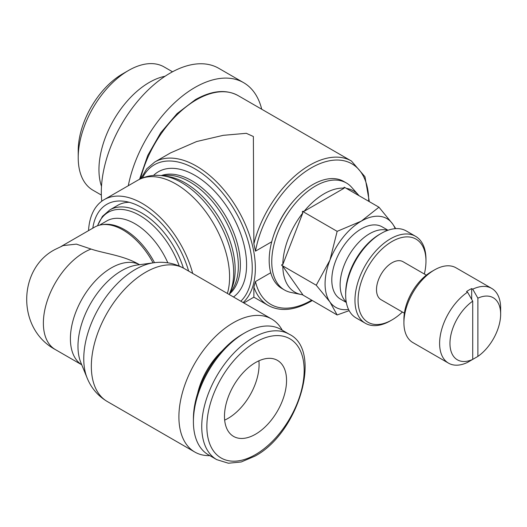 <?xml version="1.0" encoding="UTF-8"?>
<svg xmlns="http://www.w3.org/2000/svg" width="527" height="527" viewBox="0 0 527 527"><rect width="100%" height="100%" fill="white"/><g stroke="black" fill="none" stroke-linecap="round" stroke-linejoin="round"><path stroke-width="0.79" d="M229.245 294.54L231.485 288.618A73.516 42.443 -120 0 0 233.665 272.67A73.516 42.443 -120 0 0 181.683 182.632A73.516 42.443 -120 0 0 166.782 176.545C156.275 174.081 146.585 175.326 137.699 180.293A76 43.879 -120 0 1 137.857 180.201L104.175 199.641A76.007 43.886 -120 0 0 88.536 230.635M261.715 109.227A97.297 56.172 120 0 0 243.586 82.653L218.751 68.312A97.297 56.172 120 0 0 143.779 94.379A97.297 56.172 120 0 0 101.309 192.296A97.297 56.172 120 0 0 101.77 201.215M243.586 82.653A97.297 56.172 120 0 0 176.749 100.802A97.297 56.172 120 0 0 128.285 185.728M165.063 76.257A71.165 41.086 120 0 0 98.951 169.602A71.165 41.086 120 0 0 101.494 186.367M172.513 71.791L164.114 66.942A71.165 41.086 120 0 0 128.548 70.46A71.165 41.086 120 0 0 78.213 157.626A71.165 41.086 120 0 0 78.213 157.639A71.165 41.086 120 0 0 92.95 190.207L101.349 195.056M128.548 70.46L122.527 73.932A62.66 36.179 120 0 0 78.213 150.682A62.66 36.179 120 0 0 78.213 150.696A62.66 36.179 120 0 0 78.213 150.709M472.719 301.161A35.849 20.698 120 0 0 449.959 343.413A35.849 20.698 120 0 0 472.719 359.388L472.719 301.161L467.541 292.169A43.161 24.921 120 0 0 439.61 343.413A43.161 24.921 120 0 0 448.549 363.169A43.161 24.921 120 0 0 467.541 362.398L472.719 359.388M467.541 292.169L466.514 291.576A43.161 24.921 -60 0 1 471.685 288.592L472.719 289.185L477.89 298.17L477.89 356.404A35.849 20.698 120 0 0 500.65 314.145L500.65 308.17A43.161 24.921 120 0 0 491.711 288.414L456.02 267.808A43.161 24.921 120 0 0 434.439 269.949L431.33 271.741A38.774 22.384 120 0 0 403.919 319.224L403.919 322.807A43.161 24.921 120 0 0 412.858 342.563L448.549 363.169M403.919 322.801L403.919 319.224M434.439 269.949A43.161 24.921 120 0 0 403.919 322.807M426.323 275.16L402.99 261.688A21.95 12.668 120 0 0 386.08 267.571A21.95 12.668 120 0 0 376.502 289.659A21.95 12.668 120 0 0 381.047 299.705L404.38 313.176M424.347 274.02A48.01 27.72 120 0 0 425.968 261.096L425.968 259.304L425.968 261.096A48.01 27.72 120 0 0 392.022 241.498A48.01 27.72 120 0 0 358.07 300.298A48.01 27.72 120 0 0 392.022 319.896A48.01 27.72 120 0 0 402.397 312.03M425.968 259.304A50.203 28.985 120 0 0 415.572 236.32A50.203 28.985 120 0 0 376.884 249.772A50.203 28.985 120 0 0 354.967 300.298A50.203 28.985 120 0 0 365.369 323.282A50.203 28.985 120 0 0 390.467 320.791L392.022 319.896M415.572 236.32L406.258 230.945A50.203 28.985 120 0 0 381.159 233.435A50.203 28.985 120 0 0 345.659 294.922L345.659 293.131L345.659 294.922A50.203 28.985 120 0 0 356.054 317.906L365.369 323.282M381.159 233.435L379.605 234.331A48.01 27.72 120 0 0 345.659 293.131M387.595 230.398A41.699 24.077 120 0 0 356.588 244.726A41.699 24.077 120 0 0 340.126 284.784A41.699 24.077 120 0 0 346.246 302.017M388.024 230.24L382.134 226.841A41.699 24.077 120 0 0 350 238.013A41.699 24.077 120 0 0 331.799 279.975A41.699 24.077 120 0 0 340.435 299.066L346.325 302.465M359.098 195.734A58.517 33.781 120 0 0 358.446 194.97L351.667 187.316A61.817 35.691 120 0 0 346.371 182.961L343.788 181.472A61.817 35.691 120 0 0 296.154 198.033A61.817 35.691 120 0 0 269.172 260.239A61.817 35.691 120 0 0 281.971 288.539L284.56 290.034A61.817 35.691 120 0 0 290.976 292.445L300.996 294.488A58.517 33.781 120 0 0 302.827 294.777L282.808 266.3L281.642 265.246L316.24 285.226L329.928 301.964A51.211 29.565 -60 0 1 325.073 283.855A51.211 29.565 -60 0 1 329.928 260.154A51.211 29.565 -60 0 1 361.285 221.142L337.148 231.346L329.928 260.154L316.24 285.226M346.371 182.961A61.817 35.691 120 0 0 298.737 199.522A61.817 35.691 120 0 0 271.754 261.735A61.817 35.691 120 0 0 284.56 290.034M293.987 200.398A58.892 33.998 120 0 0 273.46 235.951M281.642 265.246L281.886 264.62L282.808 264.528L302.827 212.928A58.517 33.781 120 0 0 282.808 264.528M302.827 212.928L302.3 211.992L302.544 211.367L337.148 231.346M302.544 211.367L304.158 211.274L344.197 188.159A58.517 33.781 120 0 0 304.158 211.274M344.197 188.159L343.874 187.507L344.355 187.23L378.959 207.203L361.285 221.142A51.211 29.565 -60 0 1 392.641 223.942L378.959 207.203M358.446 194.97A58.517 33.781 120 0 0 346.377 188.396M491.711 288.414A43.161 24.921 120 0 0 472.719 289.185M500.65 314.145A35.849 20.698 120 0 0 477.89 298.17M243.138 302.557A83.306 48.095 -120 0 0 255.358 268.138A83.306 48.095 -120 0 0 196.452 166.117A83.306 48.095 -120 0 0 154.8 161.987L170.57 152.883L196.63 141.539L223.27 135.327L246.307 133.311L253.375 136.513L253.882 243.909L255.476 251.155L271.721 241.774M270.74 272.736L255.476 281.55L253.882 287.05L253.869 297.169L243.836 302.959M188.626 271.089A70.638 40.783 -120 0 0 124.352 201.301A70.638 40.783 -120 0 0 92.811 228.165M129.234 202.289A64.301 37.127 -120 0 0 117.765 205.306L109.754 209.944A64.294 37.121 -120 0 1 109.873 209.878L102.429 216.38L97.475 225.787M230.108 292.531A68.701 39.663 -120 0 0 238.349 266.036A68.701 39.663 -120 0 0 189.773 181.894A68.701 39.663 -120 0 0 162.705 175.781M282.228 330.192A76.81 44.347 120 0 0 271.622 319A76.81 44.347 120 0 0 212.434 339.579A76.81 44.347 120 0 0 178.903 416.883A76.81 44.347 120 0 0 194.812 452.047A76.81 44.347 120 0 0 209.805 455.631M91.052 249.054A57.792 33.366 120 0 0 84.241 252.328A57.792 33.366 120 0 0 43.372 323.104A57.792 33.366 120 0 0 55.342 349.566A57.792 33.366 120 0 0 55.434 349.618C16.179 328.683 18.149 268.131 55.289 249.37L63.187 245.575L76.382 244.126L91.052 249.054C104.333 253.566 124.023 255.43 139.635 264.778M289.165 334.197A72.423 41.811 120 0 0 252.953 337.787A72.423 41.811 120 0 0 201.742 426.481A72.423 41.811 120 0 0 216.742 459.636L228.395 463.226L241.228 461.968L254.765 456.23C298.618 433.352 323.17 350.218 289.165 334.197L280.832 329.388A72.423 41.811 120 0 0 244.62 332.978A72.423 41.811 120 0 0 193.409 421.679L193.409 418.721A68.8 39.723 120 0 1 242.064 334.454L244.62 332.978M197.612 393.458A52.674 30.408 -60 0 1 222.289 350.725M258.895 360.817A43.893 25.342 -60 0 1 259.08 364.618A43.893 25.342 -60 0 1 224.66 420.118M286.55 380.474A43.893 25.342 -60 0 1 267.387 424.65A43.893 25.342 -60 0 1 233.566 436.409A43.893 25.342 -60 0 1 224.476 416.317A43.893 25.342 -60 0 1 243.632 372.141A43.893 25.342 -60 0 1 277.459 360.382A43.893 25.342 -60 0 1 286.55 380.474M193.409 421.679A72.423 41.811 120 0 0 208.409 454.827L216.742 459.636M154.53 262.67A56.257 32.476 -120 0 0 103.852 224.449L102.021 224.686A56.988 32.905 -120 0 0 94.537 227.17L61.323 246.34M167.83 262.821A56.257 32.476 -120 0 0 106.803 220.932L99.451 225.174M153.074 262.861A56.988 32.905 -120 0 0 102.021 224.686M192.691 273.427A76.007 43.886 -120 0 0 104.175 199.641M471.685 288.592L471.685 299.362M477.89 356.404L472.693 359.401M395.718 228.632L392.641 223.942A51.211 29.565 -60 0 1 395.178 228.672M302.353 294.718L337.148 314.968L349.157 310.647M348.545 309.448A51.211 29.565 -60 0 1 329.928 301.964L337.148 314.968M282.808 266.3A58.517 33.781 120 0 0 300.996 294.488M227.368 293.453A76 43.879 -120 0 0 229.594 277.05A76 43.879 -120 0 0 175.853 183.969A76 43.879 -120 0 0 137.857 180.201M238.178 95.644A83.338 48.115 120 0 0 238.158 95.631L238.158 95.631A83.338 48.115 120 0 0 196.485 99.761A83.338 48.115 120 0 0 140.525 178.805M139.556 179.279L147.751 155.445L160.695 132.797L177.112 113.569L195.392 99.649C211.874 90.42 226.129 89.083 238.158 95.631L351.443 161.038A83.338 48.115 120 0 0 351.443 161.031A83.338 48.115 120 0 0 309.771 165.162A83.338 48.115 120 0 0 253.882 243.909M253.882 287.05A83.338 48.115 120 0 0 268.098 305.39L268.098 305.39C280.127 311.938 294.389 310.601 310.871 301.365L312.215 300.574M255.476 281.55A81.145 46.85 120 0 0 311.325 300.364A81.145 46.85 120 0 0 311.589 300.212M368.702 201.281A81.145 46.85 120 0 0 311.325 167.85A81.145 46.85 120 0 0 255.476 251.155M183.396 268.072A64.294 37.121 -120 0 0 141.915 213.119A64.294 37.121 -120 0 0 109.873 209.878M179.266 266.049A63.009 36.376 -120 0 0 139.708 215.444A63.009 36.376 -120 0 0 97.614 225.74M230.635 291.161L231.873 288.137A70.631 40.783 -120 0 0 235.161 269.455A70.631 40.783 -120 0 0 185.214 182.948A70.631 40.783 -120 0 0 167.395 176.453A70.631 40.783 -120 0 0 167.388 176.453L164.154 176.011M229.535 293.901A68.675 39.65 -120 0 0 240.378 264.844A68.675 39.65 -120 0 0 191.815 180.735A68.675 39.65 -120 0 0 161.229 175.596M233.481 296.984A73.062 42.186 -120 0 0 246.583 264.844A73.062 42.186 -120 0 0 194.924 175.359A73.062 42.186 -120 0 0 153.502 175.445M240.819 301.22A81.105 46.831 -120 0 0 252.249 268.138A81.105 46.831 -120 0 0 194.898 168.805A81.105 46.831 -120 0 0 142.442 177.968M153.706 262.775A72.891 42.088 120 0 0 153.693 262.775C164.47 261.293 174.589 263.177 184.055 268.447L184.055 268.447A76.81 44.347 120 0 0 145.65 272.248A76.81 44.347 120 0 0 91.336 366.324A76.81 44.347 120 0 0 107.245 401.488L194.812 452.047M87.153 378.03L80.848 362.602A61.712 35.632 120 0 1 77.976 346.285A61.712 35.632 120 0 1 121.612 270.7A61.712 35.632 120 0 1 137.185 265.028L153.693 262.775A72.891 42.088 120 0 0 135.307 269.481A72.891 42.088 120 0 0 83.76 358.755A72.891 42.088 120 0 0 87.153 378.03L87.153 378.03C91.25 388.103 97.95 395.922 107.245 401.488M139.517 264.712A57.792 33.366 120 0 0 111.269 267.927A57.792 33.366 120 0 0 70.401 338.709A57.792 33.366 120 0 0 81.738 364.783M255.509 342.221A68.8 39.723 120 0 0 206.861 426.481A68.8 39.723 120 0 0 255.509 454.57A68.8 39.723 120 0 0 304.165 370.31A68.8 39.723 120 0 0 255.509 342.221M154.8 161.987A83.306 48.095 -120 0 0 154.793 161.993L146.704 168.844L140.887 178.64M55.342 349.566L81.751 364.809M184.055 268.447L271.622 319M351.443 161.031L364.954 176.723L369.328 201.643M253.869 297.169L268.098 305.39M78.213 150.696L78.213 157.639"/></g></svg>
